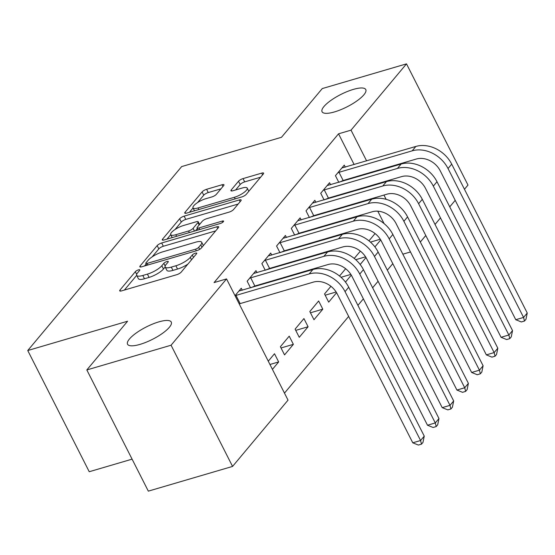 <?xml version="1.0" encoding="UTF-8"?>
<svg xmlns="http://www.w3.org/2000/svg" width="555" height="555" viewBox="0 0 555 555"><rect width="100%" height="100%" fill="white"/><g stroke="black" fill="none" stroke-linecap="round" stroke-linejoin="round"><path stroke-width="0.83" d="M138.479 269.869A2.629 0.742 -26.9 0 0 135.323 271.707L119.984 290.05A3.76 1.061 -26.9 0 0 119.693 290.848A3.76 1.061 -26.9 0 0 121.6 290.875L176.726 274.697A3.76 1.061 -26.9 0 0 181.228 272.075L196.574 253.732A2.629 0.742 -26.9 0 0 196.775 253.177A2.629 0.742 -26.9 0 0 195.443 253.156A2.629 0.742 -26.9 0 0 192.287 254.995L190.303 257.367A12.03 3.392 -26.9 0 1 175.88 265.769L171.287 267.115A12.03 3.392 -26.9 0 1 165.182 267.031A12.03 3.392 -26.9 0 1 166.112 264.464L168.096 262.092A2.629 0.742 -26.9 0 0 168.297 261.53A2.629 0.742 -26.9 0 0 166.965 261.516A2.629 0.742 -26.9 0 0 163.808 263.354L161.824 265.727A12.03 3.392 -26.9 0 1 147.401 274.121L142.808 275.474A12.03 3.392 -26.9 0 1 136.703 275.391A12.03 3.392 -26.9 0 1 137.626 272.824L139.61 270.451A2.629 0.742 -26.9 0 0 139.818 269.89A2.629 0.742 -26.9 0 0 138.479 269.869M334.505 111.916A24.503 6.917 -26.9 0 0 357.038 100.837A24.503 6.917 -26.9 0 0 365.78 89.57A24.503 6.917 -26.9 0 0 353.341 89.404A24.503 6.917 -26.9 0 0 330.808 100.483A24.503 6.917 -26.9 0 0 322.067 111.749A24.503 6.917 -26.9 0 0 334.505 111.916M139.992 344.391A24.503 6.917 -26.9 0 0 162.525 333.312A24.503 6.917 -26.9 0 0 171.259 322.053A24.503 6.917 -26.9 0 0 158.82 321.879A24.503 6.917 -26.9 0 0 136.287 332.958A24.503 6.917 -26.9 0 0 127.553 344.225A24.503 6.917 -26.9 0 0 139.992 344.391M223.679 185.585A3.76 1.061 -26.9 0 0 223.97 184.78A3.76 1.061 -26.9 0 0 222.062 184.76L206.592 189.297A3.76 1.061 -26.9 0 0 202.089 191.919L185.044 212.287A3.76 1.061 -26.9 0 0 184.753 213.092A3.76 1.061 -26.9 0 0 186.66 213.113L241.786 196.942A3.76 1.061 -26.9 0 0 246.295 194.312L263.341 173.944A3.76 1.061 -26.9 0 0 263.625 173.146A3.76 1.061 -26.9 0 0 261.717 173.118L243.034 178.599A3.76 1.061 -26.9 0 0 238.532 181.228L231.241 189.942A3.76 1.061 -26.9 0 0 230.949 190.747A3.76 1.061 -26.9 0 0 232.857 190.767L242.119 188.048A10.052 2.837 -26.9 0 1 247.225 188.117A10.052 2.837 -26.9 0 1 243.638 192.738A10.052 2.837 -26.9 0 1 234.39 197.289L198.1 207.938A10.052 2.837 -26.9 0 1 193.001 207.868A10.052 2.837 -26.9 0 1 196.581 203.248A10.052 2.837 -26.9 0 1 205.829 198.697L211.878 196.928A3.76 1.061 -26.9 0 0 216.388 194.299L223.679 185.585M354.139 164.551L338.543 133.817L214.064 282.585L226.544 278.922L288.031 400.127L232.566 466.422L171.072 345.224L226.544 278.922M338.543 133.817L351.024 130.154L406.496 63.86L467.983 185.058L464.466 189.269M232.566 466.422L148.324 491.14L86.83 369.942L127.588 321.227L27.75 350.524L181.658 166.583L281.496 137.286L322.254 88.578L406.496 63.86M86.83 369.942L171.072 345.224M161.678 242.979A3.76 1.061 -26.9 0 0 157.169 245.601L140.131 265.97A3.76 1.061 -26.9 0 0 139.839 266.768A3.76 1.061 -26.9 0 0 141.747 266.795L196.872 250.624A3.76 1.061 -26.9 0 0 201.375 247.995L218.42 227.626A3.76 1.061 -26.9 0 0 218.712 226.828A3.76 1.061 -26.9 0 0 216.804 226.801L161.678 242.979L163.337 246.253A3.76 1.061 -26.9 0 0 158.834 248.876L152.139 256.875M162.587 239.129L179.626 218.76A3.76 1.061 -26.9 0 1 184.135 216.138L239.26 199.96A3.76 1.061 -26.9 0 1 241.168 199.987A3.76 1.061 -26.9 0 1 240.877 200.785L233.586 209.506A3.76 1.061 -26.9 0 1 229.076 212.128L206.724 218.691A3.76 1.061 -26.9 0 0 202.214 221.313L197.379 227.099A3.76 1.061 -26.9 0 0 197.087 227.897A3.76 1.061 -26.9 0 0 198.995 227.925L222.271 221.091A2.629 0.742 -26.9 0 1 223.603 221.112A2.629 0.742 -26.9 0 1 222.666 222.319A2.629 0.742 -26.9 0 1 220.252 223.512L164.204 239.954A3.76 1.061 -26.9 0 1 162.296 239.933A3.76 1.061 -26.9 0 1 162.587 239.129L163.114 240.169M27.75 350.524L89.237 471.729L132.097 459.151M330.579 184.732L329.552 182.713L320.721 193.265L324.092 199.904M326.853 199.092L327.263 198.6M360.181 264.499L366.002 257.541M354.25 258.436L360.362 251.131M301.15 219.905L300.123 217.879L291.299 228.431L294.663 235.07M297.425 234.266L297.841 233.766M330.933 286.297L324.536 293.949L328.685 302.135L336.573 292.714M271.721 255.071L270.694 253.052L261.87 263.604L265.234 270.243M267.996 269.432L268.412 268.939M308.087 326.756L303.932 318.57L295.107 329.122L299.263 337.308L308.087 326.756L295.746 330.378M235.036 295.669L241.265 288.225L242.292 290.244M272.429 369.373L278.659 361.929L269.952 364.482M268.28 361.18L274.503 353.736L278.659 361.929M384.102 223.609L377.795 211.191M293.685 225.58L294.851 225.066L299.006 233.26L372.19 211.781A19.148 15.332 39.9 0 1 396.097 223.582L471.632 372.467L479.43 370.178L483.107 365.78L407.578 216.901A28.714 22.998 -140.1 0 0 371.711 199.196L371.475 198.725M365.856 187.645L365.613 187.174M359.994 176.101L359.758 175.63M284.479 393.12L348.658 316.419M357.913 305.361L363.372 298.84M372.627 287.774L378.08 281.253M387.341 270.188L392.794 263.667M293.373 344.343L289.217 336.15L280.393 346.702L284.548 354.895L293.373 344.343L281.031 347.964M257.007 272.658L255.98 270.639L247.155 281.191L250.52 287.83M253.281 287.018L253.697 286.526M322.802 309.17L318.646 300.983L309.822 311.535L313.977 319.722L322.802 309.17L310.46 312.791M286.435 237.484L285.409 235.466L276.584 246.018L279.949 252.657M282.71 251.852L283.126 251.353M345.467 282.086L351.287 275.127M339.535 276.022L345.647 268.71M315.864 202.318L314.838 200.3L306.006 210.845L309.378 217.491M312.139 216.679L312.555 216.179M374.896 246.913L380.716 239.954M368.964 240.849L375.076 233.544M345.293 167.145L344.267 165.126L335.435 175.678L338.807 182.317M341.568 181.506L341.977 181.013M386.113 199.321L383.956 195.062M378.337 183.982L378.094 183.511M372.474 172.439L372.238 171.967M366.619 160.888L351.024 130.154M455.204 200.334L449.751 206.855M440.49 217.914L435.037 224.435M425.782 235.5L420.322 242.022M402.861 254.19L410.485 251.949M336.129 291.992L325.175 295.211M350.843 274.406L341.027 277.292M365.558 256.819L355.741 259.705M380.272 239.24L370.456 242.119M136.703 275.391L138.362 278.666A12.03 3.392 -26.9 0 0 144.466 278.749L142.808 275.474M165.161 266.99L163.482 269.002A12.03 3.392 -26.9 0 1 149.059 277.403L144.466 278.749M165.182 267.031L166.847 270.306A12.03 3.392 -26.9 0 0 172.952 270.389L171.287 267.115M187.923 264.076A12.03 3.392 -26.9 0 1 177.544 269.043L172.952 270.389M136.683 275.349L124.376 290.064M215.694 230.887L163.337 246.253M146.145 264.041L144.522 265.984M146.007 262.813A2.629 0.742 -26.9 0 0 145.805 263.375A2.629 0.742 -26.9 0 0 147.137 263.389L195.526 249.195A2.629 0.742 -26.9 0 0 198.676 247.357L200.771 244.852A12.03 3.392 -26.9 0 0 201.701 242.285A12.03 3.392 -26.9 0 0 195.596 242.202L162.518 251.908A12.03 3.392 -26.9 0 0 148.102 260.309L146.007 262.813M203.38 245.601A12.03 3.392 -26.9 0 0 203.359 245.56L201.701 242.285M166.979 239.143L170.704 234.689M175.019 229.534L181.291 222.035L179.626 218.76M238.15 204.046L185.8 219.412A3.76 1.061 -26.9 0 0 181.291 222.035M183.525 225.496A10.052 2.837 -26.9 0 0 174.277 230.041A10.052 2.837 -26.9 0 0 170.697 234.661A10.052 2.837 -26.9 0 0 175.796 234.73L188.582 230.977A3.76 1.061 -26.9 0 0 193.091 228.355L197.927 222.569A3.76 1.061 -26.9 0 0 198.218 221.771A3.76 1.061 -26.9 0 0 196.31 221.743L183.525 225.496M197.386 228.48L195.457 230.783M260.607 177.205L244.7 181.874A3.76 1.061 -26.9 0 0 240.19 184.503L235.625 189.956M220.946 188.846L208.257 192.571A3.76 1.061 -26.9 0 0 203.747 195.194L197.58 202.568M193.057 207.972L189.435 212.301M235.105 295.801L235.993 295.406L240.149 303.599L313.332 282.12A19.148 15.332 39.9 0 1 337.239 293.921L412.774 442.807L420.572 440.517L345.043 291.639A28.714 22.998 -140.1 0 0 309.177 273.934L235.993 295.406M424.256 436.126L422.972 442.39L421.502 444.146L420.572 440.517L424.256 436.126L348.72 287.24A28.714 22.998 -140.1 0 0 312.853 269.536L238.879 291.077M240.149 303.599L239.26 303.987M421.502 444.146L418.38 445.061L412.774 442.807M249.542 278.332L250.707 277.826L254.863 286.012L328.047 264.541A19.148 15.332 39.9 0 1 351.953 276.341L427.489 425.22L435.287 422.931L359.758 274.052A28.714 22.998 -140.1 0 0 323.891 256.348L250.707 277.826M438.97 418.539L437.687 424.804L436.209 426.559L435.287 422.931L438.97 418.539L363.435 269.654A28.714 22.998 -140.1 0 0 327.568 251.949L253.593 273.49M254.863 286.012L251.11 287.656M436.209 426.559L433.094 427.475L427.489 425.22M264.256 260.746L265.422 260.24L269.577 268.426L342.761 246.954A19.148 15.332 39.9 0 1 366.668 258.755L442.203 407.641L450.001 405.351L374.472 256.466A28.714 22.998 -140.1 0 0 338.606 238.761L265.422 260.24M453.678 400.953L452.394 407.217L450.924 408.973L450.001 405.351L453.678 400.953L378.149 252.067A28.714 22.998 -140.1 0 0 342.282 234.37L268.308 255.904M269.577 268.426L265.817 270.07M450.924 408.973L447.809 409.888L442.203 407.641M278.971 243.166L280.136 242.653L284.292 250.846L357.475 229.368A19.148 15.332 39.9 0 1 381.382 241.168L456.918 390.054L464.715 387.765L389.18 238.879A28.714 22.998 -140.1 0 0 353.32 221.181L280.136 242.653M468.392 383.366L467.109 389.631L465.638 391.393L464.715 387.765L468.392 383.366L392.864 234.481A28.714 22.998 -140.1 0 0 356.997 216.783L283.022 238.324M284.292 250.846L280.532 252.49M465.638 391.393L462.523 392.309L456.918 390.054M483.107 365.78L481.823 372.044L480.352 373.806L479.43 370.178L403.894 221.292A28.714 22.998 -140.1 0 0 368.034 203.595L294.851 225.066M368.034 203.595L371.711 199.196L297.737 220.737M299.006 233.26L295.246 234.904M480.352 373.806L477.231 374.722L471.632 372.467M308.4 207.993L309.565 207.48L313.721 215.673L386.904 194.195A19.148 15.332 39.9 0 1 410.811 205.995L486.346 354.881L494.144 352.591L418.609 203.713A28.714 22.998 -140.1 0 0 382.749 186.008L309.565 207.48M497.821 348.2L496.538 354.458L495.067 356.22L494.144 352.591L497.821 348.2L422.293 199.314A28.714 22.998 -140.1 0 0 386.426 181.61L312.451 203.151M313.721 215.673L309.961 217.317M495.067 356.22L491.945 357.136L486.346 354.881M323.114 190.407L324.28 189.9L328.435 198.086L401.612 176.615A19.148 15.332 39.9 0 1 425.525 188.416L501.061 337.294L508.859 335.005L433.323 186.126A28.714 22.998 -140.1 0 0 397.463 168.422L324.28 189.9M512.536 330.613L511.252 336.878L509.781 338.633L508.859 335.005L512.536 330.613L437 181.728A28.714 22.998 -140.1 0 0 401.14 164.023L327.166 185.564M328.435 198.086L324.675 199.731M509.781 338.633L506.66 339.549L501.061 337.294M337.828 172.82L338.994 172.314L343.143 180.5L416.326 159.028A19.148 15.332 39.9 0 1 440.24 170.829L515.768 319.715L523.573 317.425L448.038 168.54A28.714 22.998 -140.1 0 0 412.178 150.835L338.994 172.314M527.25 313.027L525.967 319.291L524.496 321.047L523.573 317.425L527.25 313.027L451.714 164.141A28.714 22.998 -140.1 0 0 415.855 146.444L341.88 167.978M343.143 180.5L339.389 182.144M524.496 321.047L521.374 321.962L515.768 319.715M136.683 274.378L135.323 271.707M193.508 257.402L192.287 254.995M165.161 266.025L163.808 263.354M149.059 277.403L147.401 274.121M163.482 269.002L161.824 265.727M177.544 269.043L175.88 265.769M191.524 259.775L190.303 257.367M120.511 291.091L119.984 290.05M217.678 228.521L216.804 226.801M140.658 267.01L140.131 265.97M158.834 248.876L157.169 245.601M147.942 264.978L147.137 263.389M196.331 250.777L195.526 249.195M199.689 249.341L198.676 247.357M201.992 247.259L200.771 244.852M185.8 219.412L184.135 216.138M240.135 201.68L239.26 199.96M199.8 229.513L198.995 227.925M222.832 222.201L222.271 221.091M176.601 236.319L175.796 234.73M189.387 232.566L188.582 230.977M194.472 231.074L193.091 228.355M199.148 224.976L197.927 222.569M198.905 209.519L198.1 207.938M235.195 198.87L234.39 197.289M231.768 190.982L231.241 189.942M240.19 184.503L238.532 181.228M244.7 181.874L243.034 178.599M262.591 174.839L261.717 173.118M185.571 213.328L185.044 212.287M203.747 195.194L202.089 191.919M208.257 192.571L206.592 189.297M222.93 186.473L222.062 184.76M309.177 273.934L312.853 269.536M345.043 291.639L348.72 287.24M323.891 256.348L327.568 251.949M359.758 274.052L363.435 269.654M338.606 238.761L342.282 234.37M374.472 256.466L378.149 252.067M353.32 221.181L356.997 216.783M389.18 238.879L392.864 234.481M403.894 221.292L407.578 216.901M382.749 186.008L386.426 181.61M418.609 203.713L422.293 199.314M397.463 168.422L401.14 164.023M433.323 186.126L437 181.728M412.178 150.835L415.855 146.444M448.038 168.54L451.714 164.141M146.791 265.318L145.805 263.375M198.149 229.992L197.087 227.897M172.189 237.609L170.697 234.661M199.585 224.463L198.218 221.771M194.5 210.817L193.001 207.868M248.827 191.288L247.225 188.117"/></g></svg>
